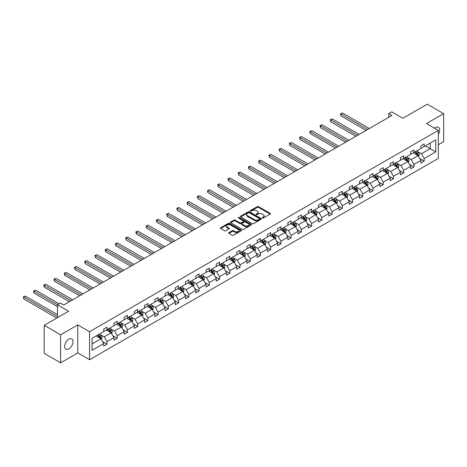 <?xml version="1.0" encoding="UTF-8"?>
<svg xmlns="http://www.w3.org/2000/svg" width="467" height="467" viewBox="0 0 467 467"><rect width="100%" height="100%" fill="white"/><g stroke="black" fill="none" stroke-linecap="round" stroke-linejoin="round"><path stroke-width="0.7" d="M262.384 218.025A0.636 0.368 0 0 0 263.283 218.025L270.124 214.073A0.911 0.525 0 0 0 270.393 213.705A0.911 0.525 0 0 0 270.124 213.331L258.537 206.642A0.911 0.525 0 0 0 257.247 206.642L250.411 210.588A0.636 0.368 0 0 0 251.31 211.107L252.198 210.599A2.913 1.681 0 0 1 256.319 210.599L257.282 211.154A2.913 1.681 0 0 1 258.134 212.345A2.913 1.681 0 0 1 257.282 213.536L256.395 214.044A0.636 0.368 0 0 0 257.299 214.569L258.181 214.055A2.913 1.681 0 0 1 262.302 214.055L263.271 214.616A2.913 1.681 0 0 1 264.124 215.801A2.913 1.681 0 0 1 263.271 216.992L262.384 217.505A0.636 0.368 0 0 0 262.384 218.025L262.384 217.505M68.818 348.919A5.937 3.427 120 0 0 72.694 343.689A5.937 3.427 120 0 0 71.784 338.931A5.937 3.427 120 0 0 68.818 339.223A5.937 3.427 120 0 0 64.936 344.453A5.937 3.427 120 0 0 65.847 349.211A5.937 3.427 120 0 0 68.818 348.919M438.303 134.303A5.937 3.427 120 0 0 438.42 127.257A5.937 3.427 120 0 0 435.454 127.549A5.937 3.427 120 0 0 434.538 128.191M438.303 144.758L443.65 141.676L443.65 113.65L427.252 104.182L402.852 118.274L391.702 111.835L388.719 113.557L388.719 117.345M60.617 362.818L77.767 352.912L77.767 324.892L60.617 334.792L60.617 362.818L44.219 353.35L44.219 325.324L68.62 311.238L57.47 304.805L57.47 317.677M60.617 334.792L44.219 325.324M228.988 232.584A0.911 0.525 0 0 0 228.719 232.957A0.911 0.525 0 0 0 228.988 233.325L232.239 235.205A0.911 0.525 0 0 0 233.523 235.205L241.124 230.821A0.911 0.525 0 0 0 241.386 230.447A0.911 0.525 0 0 0 241.124 230.073L229.536 223.384A0.911 0.525 0 0 0 228.246 223.384L220.652 227.773A0.911 0.525 0 0 0 220.383 228.141A0.911 0.525 0 0 0 220.652 228.515L224.574 230.78A0.911 0.525 0 0 0 225.865 230.78L229.116 228.906A0.911 0.525 0 0 0 229.385 228.532A0.911 0.525 0 0 0 229.116 228.159L227.166 227.038A2.434 1.407 0 0 1 226.454 226.04A2.434 1.407 0 0 1 227.96 224.744A2.434 1.407 0 0 1 230.61 225.047L238.24 229.455A2.434 1.407 0 0 1 238.952 230.447A2.434 1.407 0 0 1 237.452 231.749A2.434 1.407 0 0 1 234.796 231.439L233.523 230.71A0.911 0.525 0 0 0 232.239 230.71L228.988 232.584L228.988 233.325M57.47 304.805L60.453 303.077L63.734 304.974L392 115.448L388.719 113.557M77.767 324.892L89.576 331.71L438.303 130.369L438.303 158.389L89.576 359.73L89.576 331.71M443.65 113.65L426.499 123.551L438.303 130.369M252.262 223.646A0.911 0.525 0 0 0 253.546 223.646L261.146 219.257A0.911 0.525 0 0 0 261.409 218.889A0.911 0.525 0 0 0 261.146 218.515L249.559 211.825A0.911 0.525 0 0 0 248.269 211.825L240.674 216.209A0.911 0.525 0 0 0 240.406 216.583A0.911 0.525 0 0 0 240.674 216.957L252.262 223.646M238.707 218.159A0.636 0.368 0 0 1 239.355 218.252L251.123 225.047L243.535 229.425A0.911 0.525 0 0 1 242.25 229.425L230.663 222.736L233.914 220.873L233.914 220.115L230.663 221.988A0.911 0.525 0 0 0 230.394 222.362A0.911 0.525 0 0 0 230.663 222.736L230.663 221.988M233.914 220.873A0.911 0.525 0 0 1 235.199 220.873L235.199 220.115A0.911 0.525 0 0 0 233.914 220.115M235.199 220.115L239.898 222.829A0.911 0.525 0 0 0 241.188 222.829L243.342 221.58A0.911 0.525 0 0 0 243.611 221.212A0.911 0.525 0 0 0 243.342 220.838L238.45 218.013A0.636 0.368 0 0 1 239.355 217.494L251.135 224.294A0.911 0.525 0 0 1 251.398 224.668A0.911 0.525 0 0 1 251.135 225.041L251.135 224.294M92.098 338.277L103.709 331.576L103.709 329.037L106.99 327.145L106.99 329.679L113.942 325.668L113.942 323.129L117.217 321.238L117.217 323.777L124.169 319.761L124.169 317.221L127.45 315.33L127.45 317.869L134.403 313.853L134.403 311.314L137.683 309.423L137.683 311.962L144.636 307.946L144.636 305.406L147.916 303.515L147.916 306.054L154.869 302.038L154.869 299.505L158.144 297.607L158.144 300.147L165.096 296.131L165.096 293.597L168.377 291.7L168.377 294.239L175.329 290.223L175.329 287.69L178.61 285.792L178.61 288.332L185.562 284.315L185.562 281.782L188.843 279.885L188.843 282.424L195.796 278.408L195.796 275.874L199.07 273.977L199.07 276.517L206.023 272.5L206.023 269.967L209.304 268.07L209.304 270.609L216.256 266.593L216.256 264.059L219.537 262.162L219.537 264.701L226.489 260.691L226.489 258.152L229.77 256.26L229.77 258.794L236.722 254.784L236.722 252.244L239.997 250.353L239.997 252.886L246.95 248.876L246.95 246.337L250.23 244.445L250.23 246.979L257.183 242.968L257.183 240.429L260.463 238.538L260.463 241.071L267.416 237.061L267.416 234.522L270.697 232.63L270.697 235.164L277.649 231.153L277.649 228.614L280.924 226.723L280.924 229.256L287.876 225.246L287.876 222.706L291.157 220.815L291.157 223.354L298.109 219.338L298.109 216.799L301.39 214.908L301.39 217.447L308.343 213.431L308.343 210.891L311.623 209L311.623 211.539L318.576 207.523L318.576 204.984L321.851 203.092L321.851 205.632L328.803 201.616L328.803 199.076L332.084 197.185L332.084 199.724L339.036 195.708L339.036 193.175L342.317 191.277L342.317 193.817L349.269 189.8L349.269 187.267L352.55 185.37L352.55 187.909L359.502 183.893L359.502 181.359L362.777 179.462L362.777 182.002L369.73 177.985L369.73 175.452L373.01 173.555L373.01 176.094L379.963 172.078L379.963 169.544L383.244 167.647L383.244 170.186L390.196 166.17L390.196 163.637L393.477 161.74L393.477 164.279L400.429 160.263L400.429 157.729L403.71 155.838L403.71 158.371L410.656 154.361L410.656 151.822L413.937 149.93L413.937 152.464L420.89 148.453L420.89 145.914L424.17 144.023L424.17 146.556L435.781 139.855L435.781 151.822L424.17 158.523L424.17 161.062L420.89 162.954L420.89 160.415L413.937 164.431L413.937 166.97L410.656 168.861L410.656 166.322L403.71 170.338L403.71 172.878L400.429 174.769L400.429 172.23L393.477 176.246L393.477 178.785L390.196 180.676L390.196 178.137L383.244 182.153L383.244 184.693L379.963 186.584L379.963 184.045L373.01 188.061L373.01 190.594L369.73 192.492L369.73 189.952L362.777 193.968L362.777 196.502L359.502 198.399L359.502 195.86L352.55 199.876L352.55 202.409L349.269 204.307L349.269 201.767L342.317 205.784L342.317 208.317L339.036 210.214L339.036 207.675L332.084 211.691L332.084 214.225L328.803 216.122L328.803 213.582L321.851 217.599L321.851 220.132L318.576 222.029L318.576 219.49L311.623 223.5L311.623 226.04L308.343 227.931L308.343 225.398L301.39 229.408L301.39 231.947L298.109 233.839L298.109 231.305L291.157 235.315L291.157 237.855L287.876 239.746L287.876 237.213L280.924 241.223L280.924 243.762L277.649 245.654L277.649 243.12L270.697 247.131L270.697 249.67L267.416 251.561L267.416 249.028L260.463 253.038L260.463 255.577L257.183 257.469L257.183 254.935L250.23 258.946L250.23 261.485L246.95 263.376L246.95 260.837L239.997 264.853L239.997 267.393L236.722 269.284L236.722 266.745L229.77 270.761L229.77 273.3L226.489 275.191L226.489 272.652L219.537 276.668L219.537 279.208L216.256 281.099L216.256 278.56L209.304 282.576L209.304 285.115L206.023 287.007L206.023 284.467L199.07 288.483L199.07 291.017L195.796 292.914L195.796 290.375L188.843 294.391L188.843 296.924L185.562 298.822L185.562 296.282L178.61 300.299L178.61 302.832L175.329 304.729L175.329 302.19L168.377 306.206L168.377 308.74L165.096 310.637L165.096 308.097L158.144 312.114L158.144 314.647L154.869 316.544L154.869 314.005L147.916 318.021L147.916 320.555L144.636 322.452L144.636 319.913L137.683 323.929L137.683 326.462L134.403 328.354L134.403 325.82L127.45 329.83L127.45 332.37L124.169 334.261L124.169 331.728L117.217 335.738L117.217 338.277L113.942 340.169L113.942 337.635L106.99 341.646L106.99 344.185L103.709 346.076L103.709 343.543L92.098 350.244L92.098 338.277M106.33 330.058L111.187 332.86L104.234 336.876L100.434 334.687M104.234 336.876L106.99 341.646M111.187 332.86L113.942 337.635M103.709 330.969L104.234 331.272L106.99 329.679M116.563 324.151L121.414 326.953L114.468 330.969L110.667 328.78M114.468 330.969L117.217 335.738M121.414 326.953L124.169 331.728M113.942 325.061L114.468 325.365L117.217 323.777M126.796 318.243L131.647 321.051L124.695 325.061L120.9 322.872M124.695 325.061L127.45 329.83M131.647 321.051L134.403 325.82M124.169 319.154L124.695 319.457L127.45 317.869M137.029 312.341L141.88 315.143L134.928 319.154L131.134 316.965M134.928 319.154L137.683 323.929M141.88 315.143L144.636 319.913M134.403 313.246L134.928 313.55L137.683 311.962M147.257 306.434L152.114 309.236L145.161 313.246L141.361 311.057M145.161 313.246L147.916 318.021M152.114 309.236L154.869 314.005M144.636 307.339L145.161 307.642L147.916 306.054M157.49 300.526L162.341 303.328L155.394 307.339L151.594 305.149M155.394 307.339L158.144 312.114M162.341 303.328L165.096 308.097M154.869 301.431L155.394 301.735L158.144 300.147M167.723 294.619L172.574 297.421L165.622 301.431L161.827 299.242M165.622 301.431L168.377 306.206M172.574 297.421L175.329 302.19M165.096 295.523L165.622 295.827L168.377 294.239M177.956 288.711L182.807 291.513L175.855 295.523L172.06 293.334M175.855 295.523L178.61 300.299M182.807 291.513L185.562 296.282M175.329 289.616L175.855 289.919L178.61 288.332M188.183 282.804L193.04 285.606L186.088 289.616L182.288 287.427M186.088 289.616L188.843 294.391M193.04 285.606L195.796 290.375M185.562 283.714L186.088 284.012L188.843 282.424M198.417 276.896L203.273 279.698L196.321 283.714L192.521 281.519M196.321 283.714L199.07 288.483M203.273 279.698L206.023 284.467M195.796 277.807L196.321 278.104L199.07 276.517M208.65 270.988L213.501 273.79L206.548 277.807L202.754 275.612M206.548 277.807L209.304 282.576M213.501 273.79L216.256 278.56M206.023 271.899L206.548 272.203L209.304 270.609M218.883 265.081L223.734 267.883L216.781 271.899L212.987 269.704M216.781 271.899L219.537 276.668M223.734 267.883L226.489 272.652M216.256 265.992L216.781 266.295L219.537 264.701M229.11 259.173L233.967 261.975L227.015 265.992L223.214 263.797M227.015 265.992L229.77 270.761M233.967 261.975L236.722 266.745M226.489 260.084L227.015 260.388L229.77 258.794M239.343 253.266L244.2 256.068L237.248 260.084L233.447 257.889M237.248 260.084L239.997 264.853M244.2 256.068L246.95 260.837M236.722 254.176L237.248 254.48L239.997 252.886M249.576 247.358L254.427 250.16L247.475 254.176L243.681 251.982M247.475 254.176L250.23 258.946M254.427 250.16L257.183 254.935M246.95 248.269L247.475 248.572L250.23 246.979M259.81 241.451L264.661 244.253L257.708 248.269L253.914 246.074M257.708 248.269L260.463 253.038M264.661 244.253L267.416 249.028M257.183 242.361L257.708 242.665L260.463 241.071M270.037 235.543L274.894 238.345L267.941 242.361L264.141 240.166M267.941 242.361L270.697 247.131M274.894 238.345L277.649 243.12M267.416 236.454L267.941 236.757L270.697 235.164M280.27 229.636L285.127 232.438L278.174 236.454L274.374 234.265M278.174 236.454L280.924 241.223M285.127 232.438L287.876 237.213M277.649 230.546L278.174 230.85L280.924 229.256M290.503 223.728L295.354 226.53L288.402 230.546L284.607 228.357M288.402 230.546L291.157 235.315M295.354 226.53L298.109 231.305M287.876 224.639L288.402 224.942L291.157 223.354M300.736 217.82L305.587 220.622L298.635 224.639L294.84 222.45M298.635 224.639L301.39 229.408M305.587 220.622L308.343 225.398M298.109 218.731L298.635 219.035L301.39 217.447M310.964 211.919L315.82 214.721L308.868 218.731L305.074 216.542M308.868 218.731L311.623 223.5M315.82 214.721L318.576 219.49M308.343 212.824L308.868 213.127L311.623 211.539M321.197 206.011L326.054 208.813L319.101 212.824L315.301 210.635M319.101 212.824L321.851 217.599M326.054 208.813L328.803 213.582M318.576 206.916L319.101 207.22L321.851 205.632M331.43 200.104L336.281 202.906L329.328 206.916L325.534 204.727M329.328 206.916L332.084 211.691M336.281 202.906L339.036 207.675M328.803 201.008L329.328 201.312L332.084 199.724M341.663 194.196L346.514 196.998L339.562 201.008L335.767 198.819M339.562 201.008L342.317 205.784M346.514 196.998L349.269 201.767M339.036 195.101L339.562 195.404L342.317 193.817M351.89 188.289L356.747 191.091L349.795 195.101L346 192.912M349.795 195.101L352.55 199.876M356.747 191.091L359.502 195.86M349.269 189.193L349.795 189.497L352.55 187.909M362.123 182.381L366.98 185.183L360.028 189.193L356.228 187.004M360.028 189.193L362.777 193.968M366.98 185.183L369.73 189.952M359.502 183.286L360.028 183.589L362.777 182.002M372.357 176.473L377.208 179.275L370.255 183.286L366.461 181.097M370.255 183.286L373.01 188.061M377.208 179.275L379.963 184.045M369.73 177.384L370.255 177.682L373.01 176.094M382.59 170.566L387.441 173.368L380.488 177.384L376.694 175.189M380.488 177.384L383.244 182.153M387.441 173.368L390.196 178.137M379.963 171.477L380.488 171.774L383.244 170.186M392.817 164.658L397.674 167.46L390.721 171.477L386.927 169.282M390.721 171.477L393.477 176.246M397.674 167.46L400.429 172.23M390.196 165.569L390.721 165.873L393.477 164.279M403.05 158.751L407.907 161.553L400.955 165.569L397.154 163.374M400.955 165.569L403.71 170.338M407.907 161.553L410.656 166.322M400.429 159.661L400.955 159.965L403.71 158.371M413.283 152.843L418.134 155.645L411.182 159.661L407.387 157.467M411.182 159.661L413.937 164.431M418.134 155.645L420.89 160.415M410.656 153.754L411.182 154.057L413.937 152.464M425.414 145.838L430.27 148.64L421.415 153.754L417.621 151.559M421.415 153.754L424.17 158.523M435.781 151.822L430.27 148.64L430.27 143.036L435.781 139.855M77.767 352.912L89.576 359.73M420.89 147.846L421.415 148.15L424.17 146.556M92.098 343.881L100.954 338.768L96.103 335.966M100.954 338.768L103.709 343.543M419.81 158.541L424.17 161.062M409.577 164.448L413.937 166.97M399.343 170.356L403.71 172.878M389.116 176.263L393.477 178.785M378.883 182.171L383.244 184.693M368.65 188.078L373.01 190.594M358.417 193.986L362.777 196.502M348.189 199.894L352.55 202.409M337.956 205.801L342.317 208.317M327.723 211.709L332.084 214.225M317.49 217.616L321.851 220.132M307.263 223.524L311.623 226.04M297.03 229.431L301.39 231.947M286.796 235.339L291.157 237.855M276.563 241.246L280.924 243.762M266.336 247.154L270.697 249.67M256.103 253.056L260.463 255.577M245.87 258.963L250.23 261.485M235.637 264.871L239.997 267.393M225.409 270.778L229.77 273.3M215.176 276.686L219.537 279.208M204.943 282.593L209.304 285.115M194.71 288.501L199.07 291.017M184.483 294.408L188.843 296.924M174.249 300.316L178.61 302.832M164.016 306.224L168.377 308.74M153.783 312.131L158.144 314.647M143.556 318.039L147.916 320.555M133.323 323.946L137.683 326.462M123.09 329.854L127.45 332.37M112.856 335.761L117.217 338.277M102.623 341.669L106.99 344.185M262.641 218.112L263.271 217.75A2.913 1.681 0 0 0 264.124 216.56L264.124 215.801M258.134 212.345L258.134 213.104A2.913 1.681 0 0 1 257.282 214.295L256.652 214.657M270.113 214.079L258.537 207.401A0.911 0.525 0 0 0 257.247 207.401L250.662 211.201M261.146 218.515L261.146 219.257L249.559 212.584A0.911 0.525 0 0 0 248.269 212.584L240.686 216.962L240.674 216.209M259.535 219.146A0.636 0.368 0 0 0 259.535 218.626L249.36 212.754A0.636 0.368 0 0 0 248.462 212.754L247.528 213.296A2.913 1.681 0 0 0 246.675 214.481A2.913 1.681 0 0 0 247.528 215.672L254.48 219.688A2.913 1.681 0 0 0 258.601 219.688L259.535 219.146L259.535 219.904A0.636 0.368 0 0 0 259.722 219.648L259.722 218.889M246.675 214.481L246.675 215.24A2.913 1.681 0 0 0 247.528 216.431L247.528 215.672M259.535 219.904L258.601 220.442A2.913 1.681 0 0 1 254.48 220.442L247.528 216.431M235.199 220.873L239.898 223.582A0.911 0.525 0 0 0 241.188 223.582L243.342 222.339A0.911 0.525 0 0 0 243.611 221.965L243.611 221.212M244.778 225.643A2.434 1.407 0 0 0 247.428 225.946A2.434 1.407 0 0 0 248.934 224.65A2.434 1.407 0 0 0 248.222 223.652L245.531 222.105A0.911 0.525 0 0 0 244.247 222.105L242.087 223.349A0.911 0.525 0 0 0 241.824 223.722A0.911 0.525 0 0 0 242.087 224.09L244.778 225.643L244.778 226.402A2.434 1.407 0 0 0 247.428 226.705A2.434 1.407 0 0 0 248.934 225.403L248.934 224.65M241.824 223.722L241.824 224.475A0.911 0.525 0 0 0 242.087 224.849L242.087 224.09M244.778 226.402L242.087 224.849M238.952 230.447L238.952 231.206A2.434 1.407 0 0 1 237.452 232.502A2.434 1.407 0 0 1 234.796 232.198L233.523 231.463A0.911 0.525 0 0 0 232.239 231.463L228.999 233.337M226.454 226.04L226.454 226.799A2.434 1.407 0 0 0 227.166 227.797L227.166 227.038M229.104 228.912L227.166 227.797M241.124 230.073L241.124 230.821L229.536 224.142A0.911 0.525 0 0 0 228.246 224.142L220.663 228.521L220.652 227.773M418.636 156.509L419.238 154.77A2.458 1.419 -120 0 0 418.455 152.674L416.978 150.707M414.34 153.456L413.704 152.604M369.403 128.495L342.533 112.979L340.892 113.93L340.892 115.822L366.122 130.386M417.772 155.435L417.912 154.875A2.458 1.419 -120 0 0 417.206 153.392L415.735 151.431M415.116 151.781L416.739 153.947A1.255 0.724 60 0 1 416.967 154.326L417.912 154.875M414.947 151.88L416.418 153.847A2.458 1.419 60 0 1 417.031 155.009M340.892 115.822L340.531 113.72L367.762 129.441M340.531 113.72L342.533 112.979M408.403 162.417L409.004 160.677A2.458 1.419 -120 0 0 408.222 158.582L406.751 156.614M404.107 159.364L403.47 158.511M359.17 134.403L332.3 118.887L330.659 119.838L330.659 121.729L355.895 136.294M407.539 161.343L407.679 160.776A2.458 1.419 -120 0 0 406.973 159.3L405.502 157.332M404.889 157.688L406.506 159.854A1.255 0.724 60 0 1 406.734 160.234L407.679 160.776M404.714 157.788L406.191 159.755A2.458 1.419 60 0 1 406.804 160.917M330.659 121.729L330.303 119.628L357.535 135.348M330.303 119.628L332.3 118.887M398.17 168.324L398.777 166.579A2.458 1.419 -120 0 0 397.989 164.489L396.518 162.522M393.879 165.271L393.237 164.419M348.942 140.31L322.072 124.794L320.432 125.74L320.432 127.637L345.662 142.201M397.312 167.25L397.446 166.684A2.458 1.419 -120 0 0 396.746 165.207L395.269 163.24M394.656 163.596L396.279 165.762A1.255 0.724 60 0 1 396.506 166.141L397.446 166.684M394.487 163.695L395.958 165.662A2.458 1.419 60 0 1 396.571 166.824M320.432 127.637L320.07 125.535L347.302 141.256M320.07 125.535L322.072 124.794M387.937 174.232L388.544 172.486A2.458 1.419 -120 0 0 387.756 170.397L386.285 168.429M383.646 171.173L383.004 170.321M338.709 146.218L311.839 130.702L310.199 131.647L310.199 133.544L335.429 148.109M387.079 173.158L387.213 172.592A2.458 1.419 -120 0 0 386.513 171.115L385.041 169.147M384.423 169.503L386.046 171.669A1.255 0.724 60 0 1 386.273 172.049L387.213 172.592M384.253 169.603L385.724 171.57A2.458 1.419 60 0 1 386.337 172.732M310.199 133.544L309.837 131.443L337.069 147.163M309.837 131.443L311.839 130.702M377.71 180.139L378.311 178.394A2.458 1.419 -120 0 0 377.529 176.304L376.052 174.337M373.413 177.081L372.777 176.228M328.476 152.125L301.606 136.609L299.966 137.555L299.966 139.452L325.195 154.017M376.846 179.065L376.986 178.499A2.458 1.419 -120 0 0 376.279 177.022L374.808 175.055M374.19 175.411L375.812 177.577A1.255 0.724 60 0 1 376.04 177.956L376.986 178.499M374.02 175.51L375.491 177.478A2.458 1.419 60 0 1 376.104 178.639M299.966 139.452L299.604 137.351L326.836 153.071M299.604 137.351L301.606 136.609M367.476 186.047L368.078 184.302A2.458 1.419 -120 0 0 367.296 182.212L365.824 180.244M363.18 182.988L362.544 182.136M318.243 158.033L291.373 142.517L289.733 143.462L289.733 145.36L314.968 159.924M366.613 184.973L366.753 184.407A2.458 1.419 -120 0 0 366.046 182.93L364.575 180.963M363.962 181.319L365.579 183.484A1.255 0.724 60 0 1 365.807 183.864L366.753 184.407M363.787 181.418L365.264 183.385A2.458 1.419 60 0 1 365.877 184.547M289.733 145.36L289.377 143.258L316.608 158.978M289.377 143.258L291.373 142.517M357.243 191.955L357.85 190.209A2.458 1.419 -120 0 0 357.062 188.119L355.591 186.152M352.953 188.896L352.311 188.043M308.016 163.94L281.146 148.424L279.505 149.37L279.505 151.267L304.735 165.832M356.385 190.88L356.519 190.314A2.458 1.419 -120 0 0 355.819 188.837L354.342 186.87M353.729 187.226L355.352 189.392A1.255 0.724 60 0 1 355.58 189.771L356.519 190.314M353.56 187.325L355.031 189.293A2.458 1.419 60 0 1 355.644 190.454M279.505 151.267L279.143 149.166L306.375 164.886M279.143 149.166L281.146 148.424M347.01 197.862L347.617 196.117A2.458 1.419 -120 0 0 346.829 194.027L345.358 192.06M342.72 194.803L342.077 193.951M297.783 169.848L270.913 154.332L269.272 155.278L269.272 157.175L294.502 171.739M346.152 196.788L346.286 196.222A2.458 1.419 -120 0 0 345.586 194.745L344.115 192.778M343.496 193.134L345.119 195.299A1.255 0.724 60 0 1 345.346 195.679L346.286 196.222M343.327 193.233L344.798 195.2A2.458 1.419 60 0 1 345.411 196.362M269.272 157.175L268.91 155.073L296.142 170.794M268.91 155.073L270.913 154.332M336.783 203.77L337.384 202.024A2.458 1.419 -120 0 0 336.602 199.934L335.125 197.967M332.486 200.711L331.85 199.858M287.549 175.755L260.679 160.239L259.039 161.185L259.039 163.076L284.269 177.647M335.919 202.696L336.059 202.129A2.458 1.419 -120 0 0 335.353 200.652L333.882 198.685M333.263 199.041L334.886 201.207A1.255 0.724 60 0 1 335.113 201.586L336.059 202.129M333.094 199.14L334.565 201.108A2.458 1.419 60 0 1 335.178 202.269M259.039 163.076L258.677 160.975L285.909 176.701M258.677 160.975L260.679 160.239M326.55 209.677L327.151 207.932A2.458 1.419 -120 0 0 326.369 205.842L324.898 203.875M322.253 206.618L321.617 205.766M277.316 181.663L250.446 166.147L248.806 167.093L248.806 168.984L274.041 183.554M325.686 208.603L325.826 208.037A2.458 1.419 -120 0 0 325.12 206.56L323.649 204.593M323.036 204.949L324.653 207.114A1.255 0.724 60 0 1 324.88 207.494L325.826 208.037M322.86 205.048L324.337 207.015A2.458 1.419 60 0 1 324.95 208.171M248.806 168.984L248.45 166.882L275.682 182.609M248.45 166.882L250.446 166.147M316.317 215.579L316.924 213.839A2.458 1.419 -120 0 0 316.136 211.744L314.665 209.782M312.02 212.526L311.384 211.674M267.089 187.565L240.219 172.054L238.579 173L238.579 174.892L263.808 189.462M315.458 214.511L315.593 213.944A2.458 1.419 -120 0 0 314.892 212.467L313.415 210.5M312.802 210.856L314.425 213.016A1.255 0.724 60 0 1 314.653 213.401L315.593 213.944M312.633 210.956L314.104 212.923A2.458 1.419 60 0 1 314.717 214.079M238.579 174.892L238.217 172.79L265.449 188.516M238.217 172.79L240.219 172.054M306.083 221.486L306.691 219.747A2.458 1.419 -120 0 0 305.903 217.651L304.431 215.69M301.793 218.433L301.151 217.581M256.856 193.472L229.986 177.962L228.345 178.908L228.345 180.799L253.575 195.369M305.225 220.418L305.36 219.852A2.458 1.419 -120 0 0 304.659 218.375L303.188 216.408M302.569 216.764L304.192 218.924A1.255 0.724 60 0 1 304.42 219.309L305.36 219.852M302.4 216.863L303.871 218.83A2.458 1.419 60 0 1 304.484 219.986M228.345 180.799L227.984 178.698L255.215 194.424M227.984 178.698L229.986 177.962M295.856 227.394L296.457 225.654A2.458 1.419 -120 0 0 295.675 223.559L294.198 221.597M291.56 224.341L290.923 223.489M246.623 199.38L219.753 183.87L218.112 184.815L218.112 186.707L243.342 201.277M294.992 226.326L295.132 225.759A2.458 1.419 -120 0 0 294.426 224.283L292.955 222.315M292.336 222.671L293.959 224.831A1.255 0.724 60 0 1 294.187 225.217L295.132 225.759M292.167 222.771L293.638 224.732A2.458 1.419 60 0 1 294.251 225.894M218.112 186.707L217.75 184.605L244.982 200.331M217.75 184.605L219.753 183.87M285.623 233.302L286.224 231.562A2.458 1.419 -120 0 0 285.442 229.466L283.971 227.505M281.327 230.249L280.69 229.396M236.39 205.287L209.52 189.777L207.879 190.723L207.879 192.614L233.115 207.185M284.759 232.227L284.899 231.667A2.458 1.419 -120 0 0 284.193 230.19L282.722 228.223M282.109 228.579L283.726 230.739A1.255 0.724 60 0 1 283.954 231.118L284.899 231.667M281.934 228.678L283.411 230.64A2.458 1.419 60 0 1 284.024 231.801M207.879 192.614L207.523 190.513L234.755 206.233M207.523 190.513L209.52 189.777M275.39 239.209L275.991 237.47A2.458 1.419 -120 0 0 275.209 235.374L273.738 233.412M271.094 236.156L270.457 235.304M226.162 211.195L199.292 195.685L197.652 196.63L197.652 198.522L222.882 213.092M274.532 238.135L274.666 237.575A2.458 1.419 -120 0 0 273.966 236.092L272.489 234.13M271.876 234.487L273.499 236.646A1.255 0.724 60 0 1 273.726 237.026L274.666 237.575M271.706 234.586L273.177 236.547A2.458 1.419 60 0 1 273.79 237.709M197.652 198.522L197.29 196.42L224.522 212.141M197.29 196.42L199.292 195.685M265.157 245.117L265.764 243.377A2.458 1.419 -120 0 0 264.976 241.281L263.505 239.314M260.866 242.064L260.224 241.211M215.929 217.102L189.059 201.592L187.419 202.538L187.419 204.429L212.648 219M264.299 244.043L264.433 243.482A2.458 1.419 -120 0 0 263.732 241.999L262.261 240.038M261.643 240.394L263.265 242.554A1.255 0.724 60 0 1 263.493 242.933L264.433 243.482M261.473 240.493L262.944 242.455A2.458 1.419 60 0 1 263.557 243.616M187.419 204.429L187.057 202.328L214.289 218.048M187.057 202.328L189.059 201.592M254.929 251.024L255.531 249.285A2.458 1.419 -120 0 0 254.748 247.189L253.272 245.222M250.633 247.971L249.997 247.119M205.696 223.01L178.826 207.5L177.186 208.445L177.186 210.337L202.415 224.901M254.066 249.95L254.206 249.39A2.458 1.419 -120 0 0 253.499 247.907L252.028 245.946M251.409 246.302L253.032 248.462A1.255 0.724 60 0 1 253.26 248.841L254.206 249.39M251.24 246.395L252.711 248.362A2.458 1.419 60 0 1 253.324 249.524M177.186 210.337L176.824 208.235L204.056 223.956M176.824 208.235L178.826 207.5M244.696 256.932L245.298 255.192A2.458 1.419 -120 0 0 244.515 253.096L243.044 251.129M240.4 253.879L239.764 253.026M195.463 228.918L168.593 213.401L166.952 214.353L166.952 216.244L192.188 230.809M243.832 255.858L243.972 255.297A2.458 1.419 -120 0 0 243.266 253.815L241.795 251.853M241.182 252.203L242.799 254.369A1.255 0.724 60 0 1 243.027 254.748L243.972 255.297M241.007 252.303L242.484 254.27A2.458 1.419 60 0 1 243.091 255.431M166.952 216.244L166.596 214.143L193.828 229.863M166.596 214.143L168.593 213.401M234.463 262.839L235.064 261.1A2.458 1.419 -120 0 0 234.282 259.004L232.811 257.037M230.167 259.786L229.53 258.934M185.236 234.825L158.36 219.309L156.725 220.261L156.725 222.152L181.955 236.716M233.605 261.765L233.739 261.205A2.458 1.419 -120 0 0 233.039 259.722L231.562 257.761M230.949 258.111L232.572 260.277A1.255 0.724 60 0 1 232.794 260.656L233.739 261.205M230.78 258.21L232.251 260.177A2.458 1.419 60 0 1 232.864 261.339M156.725 222.152L156.363 220.05L183.595 235.771M156.363 220.05L158.36 219.309M224.23 268.747L224.837 267.007A2.458 1.419 -120 0 0 224.049 264.912L222.578 262.944M219.939 265.694L219.297 264.842M175.002 240.733L148.132 225.217L146.492 226.168L146.492 228.059L171.722 242.624M223.372 267.673L223.506 267.106A2.458 1.419 -120 0 0 222.806 265.63L221.335 263.662M220.716 264.018L222.339 266.184A1.255 0.724 60 0 1 222.566 266.564L223.506 267.106M220.547 264.118L222.018 266.085A2.458 1.419 60 0 1 222.631 267.247M146.492 228.059L146.13 225.958L173.362 241.678M146.13 225.958L148.132 225.217M214.003 274.654L214.604 272.909A2.458 1.419 -120 0 0 213.822 270.819L212.345 268.852M209.706 271.601L209.07 270.749M164.769 246.64L137.899 231.124L136.259 232.07L136.259 233.967L161.489 248.532M213.139 273.58L213.279 273.014A2.458 1.419 -120 0 0 212.573 271.537L211.102 269.57M210.483 269.926L212.106 272.092A1.255 0.724 60 0 1 212.333 272.471L213.279 273.014M210.313 270.025L211.785 271.992A2.458 1.419 60 0 1 212.397 273.154M136.259 233.967L135.897 231.865L163.129 247.586M135.897 231.865L137.899 231.124M203.77 280.562L204.371 278.817A2.458 1.419 -120 0 0 203.589 276.727L202.118 274.759M199.473 277.503L198.837 276.651M154.536 252.548L127.666 237.032L126.026 237.977L126.026 239.875L151.261 254.439M202.906 279.488L203.046 278.922A2.458 1.419 -120 0 0 202.339 277.445L200.868 275.477M200.255 275.834L201.872 277.999A1.255 0.724 60 0 1 202.1 278.379L203.046 278.922M200.08 275.933L201.557 277.9A2.458 1.419 60 0 1 202.164 279.062M126.026 239.875L125.67 237.773L152.902 253.493M125.67 237.773L127.666 237.032M193.536 286.469L194.138 284.724A2.458 1.419 -120 0 0 193.356 282.634L191.884 280.667M189.24 283.411L188.604 282.558M144.309 258.455L117.433 242.939L115.798 243.885L115.798 245.782L141.028 260.347M192.678 285.395L192.813 284.829A2.458 1.419 -120 0 0 192.112 283.352L190.635 281.385M190.022 281.741L191.639 283.907A1.255 0.724 60 0 1 191.867 284.286L192.813 284.829M189.853 281.84L191.324 283.808A2.458 1.419 60 0 1 191.937 284.969M115.798 245.782L115.437 243.681L142.668 259.401M115.437 243.681L117.433 242.939M183.303 292.377L183.91 290.632A2.458 1.419 -120 0 0 183.122 288.542L181.651 286.575M179.013 289.318L178.371 288.466M134.076 264.363L107.206 248.847L105.565 249.792L105.565 251.69L130.795 266.254M182.445 291.303L182.579 290.737A2.458 1.419 -120 0 0 181.879 289.26L180.408 287.293M179.789 287.649L181.412 289.814A1.255 0.724 60 0 1 181.64 290.194L182.579 290.737M179.62 287.748L181.091 289.715A2.458 1.419 60 0 1 181.704 290.877M105.565 251.69L105.203 249.588L132.435 265.309M105.203 249.588L107.206 248.847M173.076 298.285L173.677 296.539A2.458 1.419 -120 0 0 172.895 294.449L171.418 292.482M168.78 295.226L168.143 294.373M123.843 270.27L96.973 254.754L95.332 255.7L95.332 257.597L120.562 272.162M172.212 297.21L172.352 296.644A2.458 1.419 -120 0 0 171.646 295.167L170.175 293.2M169.556 293.556L171.179 295.722A1.255 0.724 60 0 1 171.407 296.101L172.352 296.644M169.387 293.655L170.858 295.623A2.458 1.419 60 0 1 171.471 296.784M95.332 257.597L94.97 255.496L122.202 271.216M94.97 255.496L96.973 254.754M162.843 304.192L163.444 302.447A2.458 1.419 -120 0 0 162.662 300.357L161.191 298.39M158.547 301.133L157.91 300.281M113.609 276.178L86.739 260.662L85.099 261.608L85.099 263.505L110.335 278.069M161.979 303.118L162.119 302.552A2.458 1.419 -120 0 0 161.413 301.075L159.942 299.108M159.329 299.464L160.946 301.629A1.255 0.724 60 0 1 161.173 302.009L162.119 302.552M159.154 299.563L160.63 301.53A2.458 1.419 60 0 1 161.238 302.692M85.099 263.505L84.743 261.403L111.975 277.124M84.743 261.403L86.739 260.662M152.61 310.1L153.211 308.354A2.458 1.419 -120 0 0 152.429 306.264L150.958 304.297M148.313 307.041L147.677 306.189M103.382 282.086L76.506 266.569L74.872 267.515L74.872 269.406L100.101 283.977M151.752 309.026L151.886 308.459A2.458 1.419 -120 0 0 151.185 306.982L149.709 305.015M149.096 305.371L150.713 307.537A1.255 0.724 60 0 1 150.94 307.916L151.886 308.459M148.926 305.471L150.397 307.438A2.458 1.419 60 0 1 151.01 308.594M74.872 269.406L74.51 267.305L101.742 283.031M74.51 267.305L76.506 266.569M142.377 316.001L142.984 314.262A2.458 1.419 -120 0 0 142.196 312.172L140.725 310.205M138.086 312.948L137.444 312.096M93.149 287.993L66.279 272.477L64.639 273.423L64.639 275.314L89.868 289.884M141.519 314.933L141.653 314.367A2.458 1.419 -120 0 0 140.952 312.89L139.481 310.923M138.862 311.279L140.485 313.445A1.255 0.724 60 0 1 140.713 313.824L141.653 314.367M138.693 311.378L140.164 313.345A2.458 1.419 60 0 1 140.777 314.501M64.639 275.314L64.277 273.213L91.509 288.939M64.277 273.213L66.279 272.477M132.149 321.909L132.751 320.169A2.458 1.419 -120 0 0 131.968 318.074L130.491 316.112M127.853 318.856L127.217 318.004M82.916 293.895L56.046 278.385L54.406 279.33L54.406 281.222L79.635 295.792M131.285 320.841L131.425 320.274A2.458 1.419 -120 0 0 130.719 318.798L129.248 316.83M128.629 317.186L130.252 319.346A1.255 0.724 60 0 1 130.48 319.732L131.425 320.274M128.46 317.286L129.931 319.253A2.458 1.419 60 0 1 130.544 320.409M54.406 281.222L54.044 279.12L81.276 294.846M54.044 279.12L56.046 278.385M121.916 327.816L122.517 326.077A2.458 1.419 -120 0 0 121.735 323.981L120.264 322.02M117.62 324.763L116.984 323.911M72.683 299.802L45.813 284.292L44.172 285.238L44.172 287.129L69.408 301.7M121.052 326.748L121.192 326.182A2.458 1.419 -120 0 0 120.486 324.705L119.015 322.738M118.402 323.094L120.019 325.254A1.255 0.724 60 0 1 120.247 325.639L121.192 326.182M118.227 323.193L119.704 325.155A2.458 1.419 60 0 1 120.311 326.316M44.172 287.129L43.816 285.028L71.042 300.754M43.816 285.028L45.813 284.292M111.683 333.724L112.284 331.984A2.458 1.419 -120 0 0 111.502 329.889L110.031 327.927M107.387 330.671L106.75 329.819M59.175 303.819L35.58 290.2L33.945 291.145L33.945 293.037L57.47 306.621M110.825 332.656L110.959 332.09A2.458 1.419 -120 0 0 110.259 330.613L108.782 328.645M108.169 329.002L109.786 331.161A1.255 0.724 60 0 1 110.014 331.547L110.959 332.09M108 329.101L109.471 331.062A2.458 1.419 60 0 1 110.084 332.224M33.945 293.037L33.583 290.935L57.534 304.764M33.583 290.935L35.58 290.2M101.45 339.632L102.057 337.892A2.458 1.419 -120 0 0 101.269 335.796L99.798 333.835M97.159 336.579L96.517 335.726M57.47 314.647L25.352 296.107L23.712 297.053L23.712 298.944L56.811 318.056M100.592 338.557L100.726 337.997A2.458 1.419 -120 0 0 100.026 336.52L98.555 334.553M97.936 334.909L99.559 337.069A1.255 0.724 60 0 1 99.786 337.448L100.726 337.997M97.766 335.008L99.237 336.97A2.458 1.419 60 0 1 99.85 338.131M23.712 298.944L23.35 296.843L57.47 316.544M23.35 296.843L25.352 296.107M263.271 217.75L263.271 216.992M256.395 214.569L256.395 214.044M257.282 214.295L257.282 213.536M250.411 211.107L250.411 210.588M257.247 207.401L257.247 206.642M258.537 207.401L258.537 206.642M270.124 214.073L270.124 213.331M248.269 212.584L248.269 211.825M249.559 212.584L249.559 211.825M254.48 220.442L254.48 219.688M258.601 220.442L258.601 219.688M239.898 223.582L239.898 222.829M241.188 223.582L241.188 222.829M243.342 222.339L243.342 221.58M239.355 218.252L239.355 217.494M232.239 231.463L232.239 230.71M233.523 231.463L233.523 230.71M234.796 232.198L234.796 231.439M229.116 228.906L229.116 228.159M228.246 224.142L228.246 223.384M229.536 224.142L229.536 223.384M417.959 155.546L419.22 154.816M417.206 153.392L418.455 152.674M415.723 154.25L416.418 153.847M407.726 161.454L408.993 160.724M406.973 159.3L408.222 158.582M405.49 160.158L406.191 159.755M397.499 167.355L398.76 166.631M396.746 165.207L397.989 164.489M395.257 166.065L395.958 165.662M387.266 173.263L388.526 172.539M386.513 171.115L387.756 170.397M385.024 171.973L385.724 171.57M377.032 179.17L378.293 178.447M376.279 177.022L377.529 176.304M374.797 177.88L375.491 177.478M366.799 185.078L368.066 184.348M366.046 182.93L367.296 182.212M364.564 183.788L365.264 183.385M356.566 190.985L357.833 190.256M355.819 188.837L357.062 188.119M354.33 189.695L355.031 189.293M346.339 196.893L347.6 196.163M345.586 194.745L346.829 194.027M344.097 195.603L344.798 195.2M336.106 202.801L337.367 202.071M335.353 200.652L336.602 199.934M333.87 201.51L334.565 201.108M325.873 208.708L327.139 207.978M325.12 206.56L326.369 205.842M323.637 207.418L324.337 207.015M315.639 214.616L316.906 213.886M314.892 212.467L316.136 211.744M313.404 213.326L314.104 212.923M305.412 220.523L306.673 219.794M304.659 218.375L305.903 217.651M303.171 219.233L303.871 218.83M295.179 226.431L296.44 225.701M294.426 224.283L295.675 223.559M292.943 225.141L293.638 224.732M284.946 232.338L286.207 231.609M284.193 230.19L285.442 229.466M282.71 231.048L283.411 230.64M274.713 238.246L275.979 237.516M273.966 236.092L275.209 235.374M272.477 236.95L273.177 236.547M264.485 244.153L265.746 243.424M263.732 241.999L264.976 241.281M262.244 242.858L262.944 242.455M254.252 250.061L255.513 249.331M253.499 247.907L254.748 247.189M252.017 248.765L252.711 248.362M244.019 255.969L245.28 255.239M243.266 253.815L244.515 253.096M241.783 254.673L242.484 254.27M233.786 261.876L235.053 261.146M233.039 259.722L234.282 259.004M231.55 260.58L232.251 260.177M223.559 267.784L224.82 267.054M222.806 265.63L224.049 264.912M221.317 266.488L222.018 266.085M213.326 273.685L214.587 272.962M212.573 271.537L213.822 270.819M211.09 272.395L211.785 271.992M203.092 279.593L204.353 278.869M202.339 277.445L203.589 276.727M200.857 278.303L201.557 277.9M192.859 285.5L194.126 284.771M192.112 283.352L193.356 282.634M190.624 284.21L191.324 283.808M182.632 291.408L183.893 290.678M181.879 289.26L183.122 288.542M180.39 290.118L181.091 289.715M172.399 297.316L173.66 296.586M171.646 295.167L172.895 294.449M170.163 296.025L170.858 295.623M162.166 303.223L163.427 302.493M161.413 301.075L162.662 300.357M159.93 301.933L160.63 301.53M151.933 309.131L153.199 308.401M151.185 306.982L152.429 306.264M149.697 307.841L150.397 307.438M141.705 315.038L142.966 314.309M140.952 312.89L142.196 312.172M139.464 313.748L140.164 313.345M131.472 320.946L132.733 320.216M130.719 318.798L131.968 318.074M129.236 319.656L129.931 319.253M121.239 326.853L122.5 326.124M120.486 324.705L121.735 323.981M119.003 325.563L119.704 325.155M111.006 332.761L112.273 332.031M110.259 330.613L111.502 329.889M108.77 331.471L109.471 331.062M100.779 338.668L102.04 337.939M100.026 336.52L101.269 335.796M98.537 337.378L99.237 336.97"/></g></svg>
